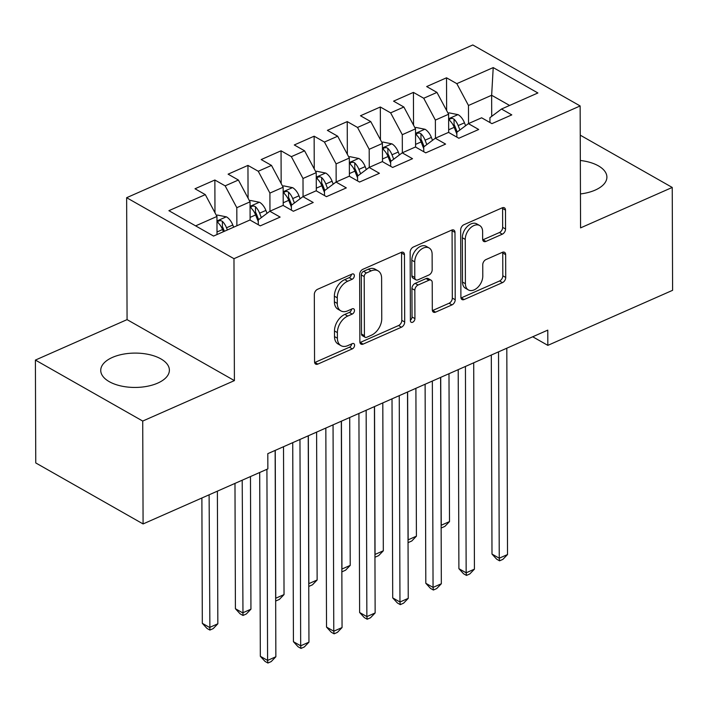 <?xml version="1.0" encoding="UTF-8"?>
<svg xmlns="http://www.w3.org/2000/svg" width="708" height="708" viewBox="0 0 708 708"><rect width="100%" height="100%" fill="white"/><g stroke="black" fill="none" stroke-linecap="round" stroke-linejoin="round"><path stroke-width="1.06" d="M354.354 275.686A3.027 1.974 119.6 0 0 353.575 274.058A3.027 1.974 119.6 0 0 352.071 274.067L317.556 289.298A4.319 2.814 119.6 0 0 314.317 294.466L314.556 361.788A4.319 2.814 119.6 0 0 315.671 364.116A4.319 2.814 119.6 0 0 317.821 364.098L352.327 348.867A3.027 1.974 119.6 0 0 354.593 345.247A3.027 1.974 119.6 0 0 353.814 343.619A3.027 1.974 119.6 0 0 352.31 343.628L347.849 345.601A13.824 9.018 119.6 0 1 340.973 345.654A13.824 9.018 119.6 0 1 337.406 338.22L337.389 332.61A13.824 9.018 119.6 0 1 347.743 316.06L352.212 314.087A3.027 1.974 119.6 0 0 354.478 310.467A3.027 1.974 119.6 0 0 353.699 308.838A3.027 1.974 119.6 0 0 352.195 308.847L347.725 310.821A13.824 9.018 119.6 0 1 340.858 310.874A13.824 9.018 119.6 0 1 337.291 303.44L337.265 297.829A13.824 9.018 119.6 0 1 347.619 281.271L352.088 279.306A3.027 1.974 119.6 0 0 354.354 275.686M580.454 193.939A34.329 17.178 -0.2 0 0 595.198 190.098A34.329 17.178 -0.2 0 0 606.898 177.124A34.329 17.178 -0.2 0 0 580.33 160.486M112.439 357.407A34.329 17.178 -0.2 0 0 100.74 370.39A34.329 17.178 -0.2 0 0 120.926 385.957A34.329 17.178 -0.2 0 0 157.689 383.125A34.329 17.178 -0.2 0 0 169.389 370.151A34.329 17.178 -0.2 0 0 149.211 354.584A34.329 17.178 -0.2 0 0 112.439 357.407M502.326 234.18A4.319 2.814 119.6 0 0 505.556 229.011L505.494 210.126A4.319 2.814 119.6 0 0 504.379 207.798A4.319 2.814 119.6 0 0 502.229 207.816L463.899 224.728A4.319 2.814 119.6 0 0 460.66 229.905L460.899 297.218A4.319 2.814 119.6 0 0 462.014 299.546A4.319 2.814 119.6 0 0 464.156 299.528L502.494 282.616A4.319 2.814 119.6 0 0 505.724 277.447L505.645 254.632A4.319 2.814 119.6 0 0 504.53 252.305A4.319 2.814 119.6 0 0 502.388 252.322L485.98 259.562A4.319 2.814 119.6 0 0 482.75 264.73L482.785 276.049A11.558 7.531 119.6 0 1 477.714 287.413A11.558 7.531 119.6 0 1 468.386 289.926A11.558 7.531 119.6 0 1 465.404 283.713L465.253 239.393A11.558 7.531 119.6 0 1 470.324 228.029A11.558 7.531 119.6 0 1 479.652 225.516A11.558 7.531 119.6 0 1 482.626 231.728L482.652 239.118A4.319 2.814 119.6 0 0 483.768 241.437A4.319 2.814 119.6 0 0 485.918 241.419L502.326 234.18L499.423 232.534A4.319 2.814 119.6 0 0 502.653 227.365L502.591 208.479A4.319 2.814 119.6 0 0 502.512 207.709M547.78 330.123L267.801 453.651L267.854 468.891L143.087 523.938L142.724 421.056L234.401 380.612L233.976 258.685L580.144 105.952L580.569 227.887L672.237 187.443L672.6 290.315L547.833 345.362L547.78 330.123M404.463 254.694A4.319 2.814 119.6 0 0 403.348 252.375A4.319 2.814 119.6 0 0 401.206 252.393L362.868 269.305A4.319 2.814 119.6 0 0 359.637 274.474L359.868 341.796A4.319 2.814 119.6 0 0 360.983 344.115A4.319 2.814 119.6 0 0 363.133 344.106L401.463 327.193A4.319 2.814 119.6 0 0 404.702 322.016L404.463 254.694L401.56 253.048A4.319 2.814 119.6 0 0 401.489 252.278M413.384 247.012L451.713 230.1A4.319 2.814 119.6 0 1 453.863 230.091A4.319 2.814 119.6 0 1 454.978 232.41L455.217 299.732A4.319 2.814 119.6 0 1 451.978 304.9L435.57 312.139A4.319 2.814 119.6 0 1 433.429 312.157A4.319 2.814 119.6 0 1 432.314 309.839L432.216 282.536A4.319 2.814 119.6 0 0 431.101 280.209A4.319 2.814 119.6 0 0 428.951 280.226L418.074 285.023A4.319 2.814 119.6 0 0 414.835 290.2L414.932 318.627A3.027 1.974 119.6 0 1 413.605 321.6A3.027 1.974 119.6 0 1 411.171 322.255A3.027 1.974 119.6 0 1 410.392 320.627L410.153 252.19A4.319 2.814 119.6 0 1 413.384 247.012M233.976 258.685L126.644 197.7L472.811 44.967L580.144 105.952M214.975 212.736L214.86 180.009L195.001 188.77L205.302 194.62L168.893 210.683L213.568 236.065L249.968 220.002L260.27 225.852L280.129 217.091L269.828 211.241L283.067 205.4L293.36 211.258L313.219 202.497L302.927 196.638L316.157 190.797L326.459 196.656L346.318 187.894L336.017 182.044L349.256 176.203L359.549 182.053L379.408 173.292L369.116 167.442L382.347 161.601L392.648 167.451L412.507 158.689L402.206 152.839L415.446 146.999L425.738 152.848L445.598 144.087L435.305 138.237L448.536 132.396L458.837 138.246L478.696 129.484L468.395 123.634L481.635 117.793L491.927 123.643L511.787 114.882L501.494 109.032L489.936 117.678L489.954 122.528M214.86 180.009L225.153 185.859L238.392 180.018L250.048 201.851L250.11 220.082M248.066 198.134L247.95 165.406L228.1 174.168L238.392 180.018M247.95 165.406L258.252 171.256L271.491 165.415L283.147 187.248L283.209 205.479M281.164 183.54L281.049 150.804L261.19 159.566L271.491 165.415M281.049 150.804L291.342 156.654L304.582 150.813L316.237 172.646L316.299 190.886M314.255 168.938L314.14 136.202L294.289 144.963L304.582 150.813M314.14 136.202L324.441 142.051L337.681 136.21L349.336 158.052L349.398 176.283M347.354 154.335L347.239 121.599L327.379 130.361L337.681 136.21M347.239 121.599L357.531 127.449L370.771 121.608L382.426 143.45L382.488 161.681M380.444 139.733L380.329 106.997L360.478 115.758L370.771 121.608M380.329 106.997L390.63 112.855L403.87 107.014L415.525 128.847L415.587 147.078M413.543 125.13L413.428 92.394L393.568 101.156L403.87 107.014M413.428 92.394L423.72 98.253L436.96 92.412L448.615 114.245L448.677 132.476M446.633 110.528L446.518 77.8L426.667 86.562L436.96 92.412M446.518 77.8L456.819 83.65L493.219 67.587L537.894 92.969L501.494 109.032M456.864 137.122L456.846 132.281L468.395 123.634M491.715 116.351L491.644 95.261L468.475 105.483L468.537 123.573M456.819 83.65L468.475 105.483M493.219 67.587L491.644 95.261L509.592 105.457M423.765 151.724L423.747 146.883L435.305 138.237M448.615 114.245L435.376 120.086L435.447 138.175M423.72 98.253L435.376 120.086M390.674 166.327L390.657 161.486L402.206 152.839M415.525 128.847L402.286 134.688L402.348 152.778M390.63 112.855L402.286 134.688M357.575 180.929L357.558 176.088L369.116 167.442M382.426 143.45L369.187 149.291L369.257 167.38M357.531 127.449L369.187 149.291M324.485 195.532L324.468 190.691L336.017 182.044M349.336 158.052L336.096 163.884L336.158 181.974M324.441 142.051L336.096 163.884M291.386 210.134L291.369 205.285L302.927 196.638M316.237 172.646L302.997 178.487L303.068 196.576M291.342 156.654L302.997 178.487M258.296 224.737L258.278 219.887L269.828 211.241M283.147 187.248L269.907 193.089L269.969 211.179M258.252 171.256L269.907 193.089M250.048 201.851L236.808 207.692L236.879 225.781M225.153 185.859L236.808 207.692M532.708 336.769L547.833 345.362M672.237 187.443L580.241 135.166M234.401 380.612L127.068 319.627L35.4 360.071L142.724 421.056M35.4 360.071L35.763 462.944L143.087 523.938M127.068 319.627L126.644 197.7M205.302 194.62L216.958 216.453L217.02 234.543M216.958 216.453L195.62 225.87M351.442 274.35A3.027 1.974 119.6 0 1 349.186 277.651L344.725 279.625A13.824 9.018 119.6 0 0 334.371 296.183L337.265 297.829M340.858 310.874L337.955 309.219A13.824 9.018 119.6 0 1 334.388 301.794L334.371 296.183M340.973 345.654L338.079 344.008A13.824 9.018 119.6 0 1 334.512 336.574L334.486 330.963A13.824 9.018 119.6 0 1 344.84 314.405L349.31 312.44A3.027 1.974 119.6 0 0 351.557 309.131M314.635 362.558A4.319 2.814 119.6 0 0 314.918 362.443L349.433 347.221A3.027 1.974 119.6 0 0 351.681 343.911M359.947 342.566A4.319 2.814 119.6 0 0 360.23 342.451L398.56 325.538A4.319 2.814 119.6 0 0 401.799 320.37L401.56 253.048M366.461 272.961A3.027 1.974 119.6 0 0 364.195 276.58L364.408 335.672A3.027 1.974 119.6 0 0 365.186 337.3A3.027 1.974 119.6 0 0 366.691 337.291L371.399 335.211A13.824 9.018 119.6 0 0 381.754 318.653L381.612 278.262A13.824 9.018 119.6 0 0 378.045 270.837A13.824 9.018 119.6 0 0 371.178 270.881L366.461 272.961L363.567 271.314A3.027 1.974 119.6 0 0 361.301 274.934L364.195 276.58M365.186 337.3L362.284 335.654A3.027 1.974 119.6 0 1 361.505 334.026L361.301 274.934M378.045 270.837L375.143 269.182A13.824 9.018 119.6 0 0 368.275 269.235L371.178 270.881M363.567 271.314L368.275 269.235M432.393 310.6A4.319 2.814 119.6 0 0 432.676 310.493L449.076 303.254A4.319 2.814 119.6 0 0 452.315 298.086L452.076 230.764A4.319 2.814 119.6 0 0 451.996 229.994M431.101 280.209L428.198 278.563A4.319 2.814 119.6 0 0 426.057 278.58L415.171 283.377A4.319 2.814 119.6 0 0 411.932 288.554L412.038 316.98L414.932 318.627M410.383 320.228A3.027 1.974 119.6 0 0 412.038 316.98M432.119 254.199A11.558 7.531 119.6 0 0 429.137 247.986A11.558 7.531 119.6 0 0 419.817 250.499A11.558 7.531 119.6 0 0 414.738 261.871L414.791 277.483A4.319 2.814 119.6 0 0 415.906 279.81A4.319 2.814 119.6 0 0 418.056 279.793L428.933 274.987A4.319 2.814 119.6 0 0 432.172 269.819L432.119 254.199M429.137 247.986L426.234 246.34A11.558 7.531 119.6 0 0 416.915 248.853A11.558 7.531 119.6 0 0 411.835 260.225L414.738 261.871M415.906 279.81L413.003 278.156A4.319 2.814 119.6 0 1 411.888 275.837L411.835 260.225M482.732 239.888A4.319 2.814 119.6 0 0 483.015 239.773L499.423 232.534M479.652 225.516L476.75 223.87A11.558 7.531 119.6 0 0 467.422 226.383A11.558 7.531 119.6 0 0 462.351 237.746L465.253 239.393M468.386 289.926L465.483 288.28A11.558 7.531 119.6 0 1 462.501 282.067L462.351 237.746M460.979 297.988A4.319 2.814 119.6 0 0 461.262 297.882L499.591 280.97A4.319 2.814 119.6 0 0 502.822 275.793L502.742 252.977A4.319 2.814 119.6 0 0 502.671 252.216M216.436 215.471L217.391 215.055L226.507 216.887A11.664 6.646 66.2 0 1 232.799 225.02L233.658 227.206M201.886 497.998L202.32 623.323L209.568 627.447L217.843 623.792L217.383 491.157M227.365 229.976L226.516 227.79A11.664 6.646 -113.8 0 0 222.392 221.374L220.869 220.604L218.462 220.914L217.763 221.905L218.418 223.126A11.664 6.646 66.2 0 1 222.542 229.542L223.401 231.728M222.392 221.374L222.409 226.852A5.938 3.381 66.2 0 1 223.365 228.719L224.383 231.295M209.108 494.804L209.895 630.067L206.993 628.421L202.32 623.323M217.843 623.792L213.205 628.607L209.895 630.067M259.694 472.493L260.332 656.289L267.589 660.414L266.916 469.298M275.863 656.759L271.217 661.573L267.907 663.033L267.589 660.414L275.863 656.759L275.138 450.412M267.907 663.033L265.013 661.387L260.332 656.289M250.11 219.666L250.322 220.206M249.526 200.877L250.49 200.453L259.597 202.293A11.664 6.646 66.2 0 1 265.898 210.418L267.04 213.329M234.976 483.396L235.41 608.721L242.667 612.845L250.942 609.19L250.473 476.555M261.332 217.604L259.606 213.188A11.664 6.646 -113.8 0 0 255.491 206.771L253.968 206.001L251.561 206.311L250.862 207.187L251.517 208.524A11.664 6.646 66.2 0 1 255.632 214.94L258.287 221.701M255.491 206.771L255.508 212.25A5.938 3.381 66.2 0 1 256.464 214.117L258.624 219.63M242.207 480.21L242.986 615.464L240.092 613.818L235.41 608.721M250.942 609.19L246.296 614.004L242.986 615.464M283.209 205.072L283.412 205.603M282.625 186.275L283.581 185.85L292.687 187.691A11.664 6.646 66.2 0 1 298.988 195.815L300.13 198.727M294.431 203.001L292.705 198.585A11.664 6.646 -113.8 0 0 288.581 192.169L287.059 191.399L284.651 191.709L283.952 192.7L284.607 193.921A11.664 6.646 66.2 0 1 288.731 200.337L291.377 207.099M288.581 192.169L288.599 197.647A5.938 3.381 66.2 0 1 289.554 199.514L291.723 205.028M275.244 450.368L275.757 598.242L284.032 594.587L283.519 446.713M275.66 598.18L275.669 600.623M284.032 594.587L279.394 599.402L276.085 600.862M292.731 442.65L293.431 641.687L300.679 645.811L299.962 439.456M308.954 642.156L304.316 646.97L301.006 648.431L300.679 645.811L308.954 642.156L308.237 435.809M301.006 648.431L298.103 646.785L293.431 641.687M325.83 428.048L326.521 627.084L333.778 631.209L333.052 424.862M342.053 627.562L337.406 632.368L334.096 633.828L333.778 631.209L342.053 627.562L341.327 421.207M334.096 633.828L331.202 632.182L326.521 627.084M316.299 190.47L316.511 191.001M315.715 171.672L316.671 171.248L325.786 173.088A11.664 6.646 66.2 0 1 332.087 181.213L333.229 184.133M327.521 188.399L325.795 183.992A11.664 6.646 -113.8 0 0 321.671 177.566L320.158 176.805L317.75 177.106L317.051 177.982L317.706 179.319A11.664 6.646 66.2 0 1 321.821 185.744L324.476 192.505M321.671 177.566L321.697 183.053A5.938 3.381 66.2 0 1 322.653 184.912L324.813 190.425M308.343 435.765L308.856 583.64L317.131 579.994L316.609 432.11M308.75 583.578L308.759 586.02M317.131 579.994L312.485 584.799L309.175 586.259M349.398 175.867L349.602 176.398M348.814 157.07L349.77 156.645L358.876 158.486A11.664 6.646 66.2 0 1 365.178 166.61L366.319 169.531M360.62 173.796L358.894 169.389A11.664 6.646 -113.8 0 0 354.77 162.964L353.248 162.203L350.841 162.513L350.141 163.495L350.796 164.716A11.664 6.646 66.2 0 1 354.92 171.141L357.567 177.903M354.77 162.964L354.788 168.451A5.938 3.381 66.2 0 1 355.743 170.309L357.912 175.823M341.433 421.163L341.946 569.037L350.221 565.391L349.708 417.508M341.849 568.975L341.849 571.418M350.221 565.391L345.584 570.197L342.274 571.657M358.921 413.445L359.62 612.491L366.868 616.606L366.151 410.259M375.143 612.96L370.505 617.765L367.195 619.226L366.868 616.606L375.143 612.96L374.426 406.604M367.195 619.226L364.293 617.58L359.62 612.491M392.02 398.843L392.71 597.888L399.967 602.004L399.241 395.657M408.242 598.357L403.595 603.172L400.286 604.632L399.967 602.004L408.242 598.357L407.516 392.002M400.286 604.632L397.392 602.977L392.71 597.888M382.488 161.265L382.701 161.796M381.904 142.467L382.86 142.042L391.975 143.883A11.664 6.646 66.2 0 1 398.277 152.008L399.418 154.928M393.71 159.194L391.984 154.787A11.664 6.646 -113.8 0 0 387.86 148.361L386.347 147.6L383.94 147.91L383.24 148.777L383.895 150.114A11.664 6.646 66.2 0 1 388.011 156.539L390.666 163.3M387.86 148.361L387.887 153.848A5.938 3.381 66.2 0 1 388.842 155.707L391.002 161.229M374.532 406.56L375.045 554.435L383.32 550.789L382.798 402.914M374.939 554.382L374.948 556.824M383.32 550.789L378.674 555.603L375.364 557.063M425.11 384.24L425.809 583.286L433.057 587.401L432.34 381.054M441.332 583.755L436.694 588.569L433.385 590.03L433.057 587.401L441.332 583.755L440.615 377.399M433.385 590.03L430.482 588.375L425.809 583.286M415.587 146.662L415.791 147.193M415.003 127.865L415.959 127.449L425.066 129.281A11.664 6.646 66.2 0 1 431.367 137.414L432.508 140.326M426.809 144.591L425.083 140.184A11.664 6.646 -113.8 0 0 420.959 133.759L419.437 132.998L417.03 133.308L416.331 134.299L416.985 135.511A11.664 6.646 66.2 0 1 421.11 141.936L423.756 148.698M420.959 133.759L420.977 139.246A5.938 3.381 66.2 0 1 421.933 141.113L424.101 146.627M407.622 391.958L408.135 539.832L416.41 536.186L415.897 388.311M408.038 539.779L408.038 542.222M416.41 536.186L411.773 541L408.463 542.461M458.209 369.638L458.899 568.683L466.156 572.807L465.43 366.452M474.431 569.152L469.785 573.967L466.475 575.427L466.156 572.807L474.431 569.152L473.705 362.806M466.475 575.427L463.581 573.781L458.899 568.683M448.677 132.06L448.89 132.591M448.093 113.262L449.049 112.846L458.165 114.678A11.664 6.646 66.2 0 1 464.466 122.811L465.607 125.723M459.899 129.998L458.173 125.582A11.664 6.646 -113.8 0 0 454.049 119.165L452.536 118.395L450.129 118.705L449.43 119.572L450.084 120.918A11.664 6.646 66.2 0 1 454.2 127.334L456.855 134.095M454.049 119.165L454.076 124.643A5.938 3.381 66.2 0 1 455.032 126.511L457.191 132.024M440.721 377.355L441.234 525.239L449.509 521.584L448.987 373.709M441.128 525.177L441.137 527.619M449.509 521.584L444.863 526.398L441.553 527.858M491.299 355.035L491.998 554.081L499.246 558.205L498.529 351.849M507.521 554.55L502.884 559.364L499.574 560.825L499.246 558.205L507.521 554.55L506.804 348.203M499.574 560.825L496.671 559.178L491.998 554.081M344.725 279.625L347.619 281.271M334.388 301.794L337.291 303.44M349.31 312.44L352.212 314.087M344.84 314.405L347.743 316.06M334.486 330.963L337.389 332.61M334.512 336.574L337.406 338.22M349.433 347.221L352.327 348.867M314.918 362.443L317.821 364.098M349.186 277.651L352.088 279.306M401.799 320.37L404.702 322.016M398.56 325.538L401.463 327.193M360.23 342.451L363.133 344.106M361.505 334.026L364.408 335.672M452.076 230.764L454.978 232.41M452.315 298.086L455.217 299.732M449.076 303.254L451.978 304.9M432.676 310.493L435.57 312.139M426.057 278.58L428.951 280.226M415.171 283.377L418.074 285.023M411.932 288.554L414.835 290.2M411.888 275.837L414.791 277.483M483.015 239.773L485.918 241.419M462.501 282.067L465.404 283.713M502.742 252.977L505.645 254.632M502.822 275.793L505.724 277.447M499.591 280.97L502.494 282.616M461.262 297.882L464.156 299.528M502.591 208.479L505.494 210.126M502.653 227.365L505.556 229.011M226.277 216.843L216.975 220.949M222.542 229.542L217.011 231.985M232.799 225.02L226.516 227.79M259.367 202.24L250.066 206.347M255.632 214.94L250.101 217.383M265.898 210.418L259.606 213.188M292.466 187.638L283.165 191.744M288.731 200.337L283.2 202.78M298.988 195.815L292.705 198.585M325.556 173.035L316.255 177.142M321.821 185.744L316.29 188.178M332.087 181.213L325.795 183.992M358.655 158.442L349.354 162.539M354.92 171.141L349.389 173.575M365.178 166.61L358.894 169.389M391.745 143.839L382.444 147.945M388.011 156.539L382.479 158.981M398.277 152.008L391.984 154.787M424.844 129.237L415.543 133.343M421.11 141.936L415.578 144.379M431.367 137.414L425.083 140.184M457.934 114.634L448.633 118.74M454.2 127.334L448.668 129.776M464.466 122.811L458.173 125.582"/></g></svg>
